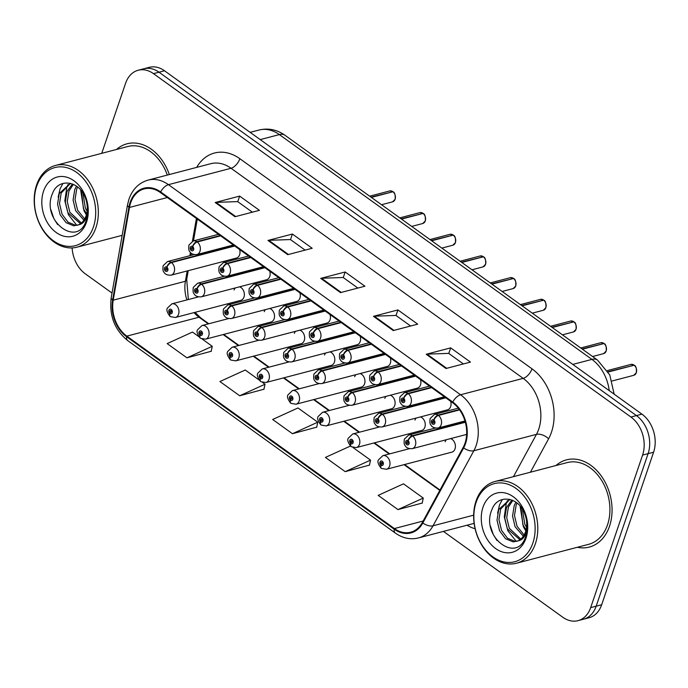 <?xml version="1.0" encoding="UTF-8"?>
<svg xmlns="http://www.w3.org/2000/svg" width="688" height="688" viewBox="0 0 688 688"><rect width="100%" height="100%" fill="white"/><g stroke="black" fill="none" stroke-linecap="round" stroke-linejoin="round"><path stroke-width="1.03" d="M409.386 448.705L382.872 455.654A7.043 5.212 75.3 0 1 388.531 458.475A7.043 5.212 75.3 0 1 389.606 466.025A7.043 5.212 75.3 0 1 386.441 469.276L451.861 452.145A7.043 5.212 -104.7 0 0 455.017 448.886A7.043 5.212 -104.7 0 0 450.606 438.609M379.234 427.024L352.729 433.965A7.043 5.212 75.3 0 1 358.379 436.794A7.043 5.212 75.3 0 1 359.454 444.336A7.043 5.212 75.3 0 1 356.298 447.596L421.71 430.464A7.043 5.212 -104.7 0 0 424.866 427.205A7.043 5.212 -104.7 0 0 420.463 416.919M318.94 383.655L292.426 390.603A7.043 5.212 75.3 0 1 298.085 393.424A7.043 5.212 75.3 0 1 299.16 400.966A7.043 5.212 75.3 0 1 295.995 404.226L361.406 387.095A7.043 5.212 -104.7 0 0 364.571 383.835A7.043 5.212 -104.7 0 0 360.159 373.558M288.788 361.974L262.274 368.914A7.043 5.212 75.3 0 1 267.933 371.744A7.043 5.212 75.3 0 1 269.008 379.286A7.043 5.212 75.3 0 1 265.843 382.545L331.263 365.405A7.043 5.212 -104.7 0 0 334.42 362.155A7.043 5.212 -104.7 0 0 330.008 351.869M258.636 340.285L232.131 347.234A7.043 5.212 75.3 0 1 237.781 350.054A7.043 5.212 75.3 0 1 238.856 357.605A7.043 5.212 75.3 0 1 235.7 360.856L301.112 343.725A7.043 5.212 -104.7 0 0 304.268 340.465A7.043 5.212 -104.7 0 0 299.865 330.188M228.485 318.604L201.98 325.544A7.043 5.212 75.3 0 1 207.63 328.374A7.043 5.212 75.3 0 1 208.705 335.916A7.043 5.212 75.3 0 1 205.549 339.175L270.96 322.044A7.043 5.212 -104.7 0 0 274.125 318.785A7.043 5.212 -104.7 0 0 269.713 308.499M349.083 405.344L322.577 412.284A7.043 5.212 75.3 0 1 328.228 415.113A7.043 5.212 75.3 0 1 329.303 422.656A7.043 5.212 75.3 0 1 326.146 425.906L391.558 408.775A7.043 5.212 -104.7 0 0 394.723 405.524A7.043 5.212 -104.7 0 0 390.311 395.239M198.342 296.924L171.828 303.864A7.043 5.212 75.3 0 1 177.487 306.693A7.043 5.212 75.3 0 1 178.562 314.235A7.043 5.212 75.3 0 1 175.397 317.486L240.809 300.355A7.043 5.212 -104.7 0 0 243.973 297.104A7.043 5.212 -104.7 0 0 239.562 286.819M445.36 397.483L382.107 414.056A4.696 2.442 123.2 0 0 377.841 418.923A2.348 1.737 -104.7 0 0 375.588 419.775A2.348 1.737 -104.7 0 0 376.56 422.948A2.348 1.737 -104.7 0 0 378.89 422.148A2.348 1.737 -104.7 0 0 377.987 419.026A4.696 2.262 -51.8 0 1 382.537 414.365A7.043 5.212 75.3 0 1 385.237 423.722A7.043 5.212 75.3 0 1 382.081 426.973L447.492 409.842A7.043 5.212 -104.7 0 0 450.657 406.582A7.043 5.212 -104.7 0 0 450.623 401.276M354.913 332.433L291.66 349.005A4.696 2.442 123.2 0 0 287.395 353.873A2.348 1.737 -104.7 0 0 285.142 354.724A2.348 1.737 -104.7 0 0 286.113 357.898A2.348 1.737 -104.7 0 0 288.435 357.098A2.348 1.737 -104.7 0 0 287.541 353.976A4.696 2.262 -51.8 0 1 292.09 349.315A7.043 5.212 75.3 0 1 294.791 358.663A7.043 5.212 75.3 0 1 291.635 361.922L357.046 344.791A7.043 5.212 -104.7 0 0 360.202 341.532A7.043 5.212 -104.7 0 0 360.177 336.217M324.762 310.752L261.509 327.316A4.696 2.442 123.2 0 0 257.243 332.192A2.348 1.737 -104.7 0 0 254.99 333.044A2.348 1.737 -104.7 0 0 255.962 336.208A2.348 1.737 -104.7 0 0 258.292 335.409A2.348 1.737 -104.7 0 0 257.389 332.295A4.696 2.262 -51.8 0 1 261.939 327.626A7.043 5.212 75.3 0 1 264.639 336.982A7.043 5.212 75.3 0 1 261.483 340.242L326.895 323.102A7.043 5.212 -104.7 0 0 330.059 319.851A7.043 5.212 -104.7 0 0 330.025 314.536M294.61 289.063L231.357 305.635A4.696 2.442 123.2 0 0 227.092 310.503A2.348 1.737 -104.7 0 0 224.838 311.354A2.348 1.737 -104.7 0 0 225.819 314.528A2.348 1.737 -104.7 0 0 228.141 313.728A2.348 1.737 -104.7 0 0 227.238 310.606A4.696 2.262 -51.8 0 1 231.787 305.945A7.043 5.212 75.3 0 1 234.496 315.302A7.043 5.212 75.3 0 1 231.331 318.553L296.743 301.421A7.043 5.212 -104.7 0 0 299.908 298.162A7.043 5.212 -104.7 0 0 299.873 292.856M264.459 267.383L201.206 283.946A4.696 2.442 123.2 0 0 196.949 288.822A2.348 1.737 -104.7 0 0 194.695 289.674A2.348 1.737 -104.7 0 0 195.667 292.847A2.348 1.737 -104.7 0 0 197.989 292.047A2.348 1.737 -104.7 0 0 197.086 288.926A4.696 2.262 -51.8 0 1 201.644 284.256A7.043 5.212 75.3 0 1 204.345 293.613A7.043 5.212 75.3 0 1 201.18 296.872L266.6 279.741A7.043 5.212 -104.7 0 0 269.756 276.481A7.043 5.212 -104.7 0 0 269.722 271.167M415.208 375.803L351.955 392.366A4.696 2.442 123.2 0 0 347.689 397.243A2.348 1.737 -104.7 0 0 345.436 398.094A2.348 1.737 -104.7 0 0 346.417 401.267A2.348 1.737 -104.7 0 0 348.739 400.468A2.348 1.737 -104.7 0 0 347.836 397.346A4.696 2.262 -51.8 0 1 352.385 392.676A7.043 5.212 75.3 0 1 355.094 402.033A7.043 5.212 75.3 0 1 351.929 405.292L417.341 388.161A7.043 5.212 -104.7 0 0 420.506 384.902A7.043 5.212 -104.7 0 0 420.471 379.587M385.056 354.122L321.803 370.686A4.696 2.442 123.2 0 0 317.546 375.562A2.348 1.737 -104.7 0 0 315.293 376.405A2.348 1.737 -104.7 0 0 316.265 379.578A2.348 1.737 -104.7 0 0 318.587 378.778A2.348 1.737 -104.7 0 0 317.684 375.665A4.696 2.262 -51.8 0 1 322.242 370.995A7.043 5.212 75.3 0 1 324.942 380.352A7.043 5.212 75.3 0 1 321.778 383.603L387.198 366.472A7.043 5.212 -104.7 0 0 390.354 363.221A7.043 5.212 -104.7 0 0 390.32 357.906M234.316 245.702L171.063 262.266A4.696 2.442 123.2 0 0 166.797 267.142A2.348 1.737 -104.7 0 0 164.544 267.985A2.348 1.737 -104.7 0 0 165.516 271.158A2.348 1.737 -104.7 0 0 167.838 270.358A2.348 1.737 -104.7 0 0 166.943 267.245A4.696 2.262 -51.8 0 1 171.493 262.575A7.043 5.212 75.3 0 1 174.193 271.932A7.043 5.212 75.3 0 1 171.037 275.183L236.448 258.052A7.043 5.212 -104.7 0 0 239.605 254.801A7.043 5.212 -104.7 0 0 239.579 249.486M446.314 439.735A7.043 5.212 -104.7 0 0 445.127 441.773M416.163 418.046A7.043 5.212 -104.7 0 0 414.976 420.093M355.859 374.676A7.043 5.212 -104.7 0 0 354.681 376.723M325.716 352.996A7.043 5.212 -104.7 0 0 324.53 355.042M295.565 331.315A7.043 5.212 -104.7 0 0 294.378 333.353M265.413 309.626A7.043 5.212 -104.7 0 0 264.235 311.673M386.011 396.365A7.043 5.212 -104.7 0 0 384.833 398.404M235.262 287.945A7.043 5.212 -104.7 0 0 234.083 289.983M577.344 547.287A45.073 33.334 -104.7 0 0 589.281 547.072A45.073 33.334 -104.7 0 0 609.508 526.234A45.073 33.334 -104.7 0 0 602.636 477.954A45.073 33.334 -104.7 0 0 566.439 459.868A45.073 33.334 -104.7 0 0 555.93 465.535A45.073 33.334 -104.7 0 1 566.439 459.868A45.073 33.334 -104.7 0 1 602.636 477.954A45.073 33.334 -104.7 0 1 609.508 526.234A45.073 33.334 -104.7 0 1 589.281 547.072A45.073 33.334 -104.7 0 1 577.344 547.287M130.66 202.797A30.048 22.222 75.3 0 1 144.153 188.908A30.048 22.222 75.3 0 1 160.416 192.554L452.549 402.661A30.048 22.222 75.3 0 1 463.17 447.441L422.337 522.51A30.048 22.222 75.3 0 1 410.667 532.211A30.048 22.222 75.3 0 1 394.405 528.565L126.824 336.122A30.048 22.222 75.3 0 1 113.202 300.166L129.482 207.441A30.048 22.222 75.3 0 1 130.66 202.797M130.135 202.418A30.797 22.781 -104.7 0 0 128.923 207.183L112.643 299.908A30.797 22.781 -104.7 0 0 126.609 336.759L394.181 529.201A30.797 22.781 -104.7 0 0 422.819 522.992L463.652 447.922A30.797 22.781 -104.7 0 0 452.764 402.024L160.631 191.918A30.797 22.781 -104.7 0 0 130.135 202.418M443.425 531.394L562.775 617.231A28.174 20.838 -104.7 0 0 578.023 620.653L589.023 617.764A28.174 20.838 -104.7 0 0 601.673 604.743L653.6 452.205L648.096 453.65A28.174 20.838 -104.7 0 0 636.426 415.586L158.997 72.206A28.174 20.838 -104.7 0 0 143.749 68.791A28.174 20.838 -104.7 0 1 158.997 72.206L636.426 415.586A28.174 20.838 -104.7 0 1 648.096 453.65L596.169 606.188L648.096 453.65L642.592 455.086A28.174 20.838 -104.7 0 0 630.93 417.031L153.493 73.65A28.174 20.838 -104.7 0 0 138.245 70.236A28.174 20.838 -104.7 0 0 125.594 83.257L101.738 153.338M583.527 619.209A28.174 20.838 -104.7 0 0 596.169 606.188A28.174 20.838 -104.7 0 1 583.527 619.209M445.996 368.501L470.454 362.094L450.666 347.87L426.216 354.268L445.996 368.501M463.377 363.952L448.679 353.374L427.033 354.148A7.516 3.767 125.7 0 0 426.216 354.268M448.765 353.443L450.666 347.87M393.244 330.558L417.693 324.151L397.913 309.927L373.455 316.325L393.244 330.558M410.624 326.009L395.927 315.431L374.272 316.205A7.516 3.767 125.7 0 0 373.455 316.325M396.013 315.5L397.913 309.927M234.978 216.729L259.428 210.33L239.648 196.097L215.198 202.504L234.978 216.729M252.358 212.179L237.661 201.61L216.006 202.375A7.516 3.767 125.7 0 0 215.198 202.504M237.747 201.67L239.648 196.097M287.73 254.672L312.189 248.265L292.4 234.04L267.95 240.447L287.73 254.672M305.111 250.122L290.413 239.553L268.767 240.318A7.516 3.767 125.7 0 0 267.95 240.447M290.508 239.613L292.4 234.04M340.483 292.615L364.941 286.208L345.161 271.984L320.703 278.391L340.483 292.615M357.863 288.066L343.166 277.488L321.52 278.262A7.516 3.767 125.7 0 0 320.703 278.391M343.26 277.556L345.161 271.984M187.196 270.952L185.39 281.263A30.048 22.222 -104.7 0 0 186.912 299.916M194.016 312.61A30.048 22.222 -104.7 0 0 199.021 317.22L208.301 323.893M223.136 334.566L238.452 345.574M253.287 356.246L268.595 367.263M283.439 377.936L298.747 388.944M313.59 399.616L328.898 410.624M343.733 421.305L359.041 432.313M373.885 442.986L389.193 453.994M404.037 464.667L439.804 490.398M196.415 218.44L192.416 241.23M190.438 252.479L189.879 255.687M169.325 174.546A45.073 33.334 -104.7 0 0 126.988 143.809A45.073 33.334 -104.7 0 0 116.478 149.477A45.073 33.334 -104.7 0 1 126.988 143.809A45.073 33.334 -104.7 0 1 169.325 174.546M72.128 247.921A28.174 20.838 -104.7 0 0 85.338 273.858L112.024 293.045M578.023 620.653A28.174 20.838 -104.7 0 0 590.665 607.624L642.592 455.086M397.965 509.593L423.275 498.069L403.495 483.836L378.176 495.369L397.965 509.593L422.217 503.048M259.084 379.974L245.229 370.015L219.919 381.539L239.699 395.772L263.951 389.219M198.789 336.613L192.477 332.072L167.158 343.596L186.947 357.829L211.199 351.276M350.433 446.039L325.424 457.425L345.213 471.65L369.465 465.105M292.452 433.715L317.761 422.183L297.981 407.95L272.672 419.482L292.452 433.715L316.712 427.162M317.761 422.183L316.661 427.368M239.699 395.772L265.009 384.239L262.558 382.476M265.009 384.239L263.908 389.425M186.947 357.829L212.257 346.296L202.255 339.107M212.257 346.296L211.156 351.482M345.213 471.65L370.522 460.126L353.004 447.527M370.522 460.126L369.422 465.312M423.275 498.069L422.174 503.255M653.6 452.205A28.174 20.838 -104.7 0 0 641.93 414.142L164.501 70.769A28.174 20.838 -104.7 0 0 149.244 67.347L138.245 70.236M392.951 191.754L393.003 191.754C394.723 192.313 395.445 194.79 395.153 199.202L392.581 201.842A5.633 4.171 -104.7 0 0 395.11 199.236A5.633 4.171 -104.7 0 0 392.951 191.754L371.357 197.404M392.616 191.84L371.013 197.155M220.177 235.537L196.845 241.643A4.696 2.442 123.2 0 0 192.58 246.519A2.348 1.737 -104.7 0 0 190.327 247.37A2.348 1.737 -104.7 0 0 191.298 250.544A2.348 1.737 -104.7 0 0 193.629 249.744A2.348 1.737 -104.7 0 0 192.726 246.622L192.279 247.783A0.937 0.697 75.3 0 1 192.219 249.46A0.937 0.697 75.3 0 1 191.737 247.646A0.937 0.697 75.3 0 1 192.219 247.74L192.58 246.519M192.726 246.622A4.696 2.262 -51.8 0 1 197.275 241.961A7.043 5.212 75.3 0 1 199.976 251.309A7.043 5.212 75.3 0 1 196.82 254.569C193.139 254.723 190.757 253.674 189.673 251.43C188.736 250.767 188.486 248.643 188.942 245.057L193.251 240.946A7.043 5.212 75.3 0 1 196.845 241.643M220.616 235.846L197.275 241.961M166.943 267.245L166.487 268.397A0.937 0.697 75.3 0 1 166.427 270.083A0.937 0.697 75.3 0 1 165.954 268.268A0.937 0.697 75.3 0 1 166.436 268.363L166.797 267.142M234.746 246.012L171.493 262.575M175.397 317.486L170.435 316.643A4.696 2.442 -56.8 0 1 169.953 313.513A2.348 1.737 -104.7 0 0 172.206 312.662A2.348 1.737 -104.7 0 0 171.235 309.488A2.348 1.737 -104.7 0 0 168.904 310.288A2.348 1.737 -104.7 0 0 169.807 313.41L170.254 312.249A0.937 0.697 75.3 0 1 170.323 310.572A0.937 0.697 75.3 0 1 170.796 312.386A0.937 0.697 75.3 0 1 170.314 312.292L169.953 313.513M171.2 312.008L170.254 312.249M169.807 313.41A4.696 2.262 128.2 0 0 169.962 316.299A4.696 2.262 128.2 0 0 170.203 316.446M171.166 312.068L170.314 312.292M93.405 227.023A40.377 29.868 -104.7 0 0 76.678 172.464A40.377 29.868 -104.7 0 0 36.696 186.233A40.377 29.868 -104.7 0 0 53.415 240.791A40.377 29.868 -104.7 0 0 93.405 227.023M95.942 227.651A42.252 31.252 -104.7 0 0 89.5 182.389A42.252 31.252 -104.7 0 0 55.565 165.43A42.252 31.252 -104.7 0 0 36.593 184.96A42.252 31.252 -104.7 0 0 43.043 230.222A42.252 31.252 -104.7 0 0 76.979 247.181A42.252 31.252 -104.7 0 0 95.942 227.651M167.296 175.079A42.252 31.252 -104.7 0 0 127.701 146.535L55.565 165.43M86.628 213.805L83.42 208.67L81.468 190.98M87.084 211.259L85.364 208.154L82.956 193.13M83.884 220.169L75.654 210.7L73.083 200.036L74.794 189.449L76.471 186.138M84.658 218.93L77.598 210.193L75.026 199.529L76.738 188.942L77.624 187.007M80.47 223.703L67.897 212.738L65.326 202.066L67.028 191.479L72.472 183.963M81.365 222.998L69.832 212.222L67.261 201.558L68.972 190.972L73.375 184.35M78.656 224.778A21.225 15.704 -104.7 0 0 86.069 215.748A21.225 15.704 -104.7 0 0 85.544 198.479C79.713 180.505 58.248 177.521 52.546 193.388C40.566 220.134 76.841 247.904 85.905 221.433L86.396 220.108C88.348 214.174 88.485 207.836 86.8 201.077C88.305 207.449 88.116 213.056 86.232 217.881C84.529 221.94 82.001 224.236 78.656 224.778L73.745 225.827L66.117 222.706L60.131 214.768L57.56 204.104L59.263 193.517L70.382 183.3M77.675 225.208L75.68 225.32L68.06 222.198L62.075 214.26L59.503 203.588L61.206 193.01L70.494 183.326M43.55 191.161A30.616 22.644 -104.7 0 0 56.227 232.527A30.616 22.644 -104.7 0 0 86.55 222.086A30.616 22.644 -104.7 0 0 73.865 180.72A30.616 22.644 -104.7 0 0 43.55 191.161M57.551 224.486L53.827 218.5L50.946 209.892M58.145 197.189L60.071 188.856L62.926 183.447M76.798 225.303L68.387 214.69L64.835 200.827L66.865 187.076L67.983 184.556M86.353 214.845L83.91 210.623L80.634 189.957M532.847 543.081A40.377 29.868 -104.7 0 0 516.129 488.523A40.377 29.868 -104.7 0 0 476.139 502.292A40.377 29.868 -104.7 0 0 492.866 556.85A40.377 29.868 -104.7 0 0 532.847 543.081M535.393 543.709A42.252 31.252 -104.7 0 0 528.943 498.447A42.252 31.252 -104.7 0 0 495.016 481.488A42.252 31.252 -104.7 0 0 476.044 501.019A42.252 31.252 -104.7 0 0 482.494 546.281A42.252 31.252 -104.7 0 0 516.421 563.24A42.252 31.252 -104.7 0 0 535.393 543.709M516.421 563.24L588.567 544.346A42.252 31.252 -104.7 0 0 607.53 524.815A42.252 31.252 -104.7 0 0 601.08 479.553A42.252 31.252 -104.7 0 0 567.153 462.594L495.016 481.488M526.071 529.863L522.871 524.729L520.911 507.039M526.535 527.318L524.815 524.222L522.398 509.189M523.336 536.227L515.106 526.759L512.534 516.095L514.237 505.508L515.923 502.197M524.101 534.989L517.049 526.251L514.478 515.587L516.181 505.001L517.066 503.066M519.922 539.762L507.34 528.797L504.768 518.124L506.48 507.538L511.924 500.021M520.816 539.057L509.283 528.289L506.712 517.617L508.415 507.03L512.827 500.408M518.107 540.837A21.225 15.704 -104.7 0 0 525.52 531.807A21.225 15.704 -104.7 0 0 524.996 514.538C519.165 496.573 497.699 493.58 491.997 509.447C480.009 536.193 516.284 563.962 525.357 537.491L525.847 536.167C527.799 530.233 527.928 523.895 526.251 517.135C527.756 523.508 527.567 529.115 525.675 533.948C523.981 537.999 521.452 540.295 518.107 540.837L513.188 541.886L505.568 538.764L499.574 530.826L497.003 520.162L498.714 509.576L509.834 499.359M517.127 541.267L515.131 541.379L507.503 538.257L501.518 530.319L498.946 519.655L500.658 509.068L509.946 499.385M482.993 507.219A30.616 22.644 -104.7 0 0 495.678 548.585A30.616 22.644 -104.7 0 0 525.993 538.154A30.616 22.644 -104.7 0 0 513.317 496.779A30.616 22.644 -104.7 0 0 482.993 507.219M497.003 540.544L493.279 534.559L490.389 525.959M497.596 513.248L499.514 504.915L502.378 499.505M516.249 541.361L507.83 530.749L504.278 516.886L506.308 503.134L507.426 500.615M525.795 530.904L523.362 526.681L520.076 506.015M423.094 213.435L423.154 213.443C424.874 213.994 425.588 216.479 425.304 220.882L422.733 223.523A5.633 4.171 -104.7 0 0 425.261 220.917A5.633 4.171 -104.7 0 0 423.094 213.435L401.508 219.085M422.767 213.521L401.164 218.844M250.329 257.217L226.997 263.332A4.696 2.442 123.2 0 0 222.731 268.2A2.348 1.737 -104.7 0 0 220.478 269.051A2.348 1.737 -104.7 0 0 221.45 272.224A2.348 1.737 -104.7 0 0 223.772 271.425A2.348 1.737 -104.7 0 0 222.878 268.303L222.422 269.464A0.937 0.697 75.3 0 1 222.362 271.149A0.937 0.697 75.3 0 1 221.889 269.335A0.937 0.697 75.3 0 1 222.37 269.421L222.731 268.2M222.878 268.303A4.696 2.262 -51.8 0 1 227.427 263.642A7.043 5.212 75.3 0 1 230.127 272.998A7.043 5.212 75.3 0 1 226.971 276.249C223.29 276.404 220.908 275.363 219.825 273.11C218.879 272.448 218.638 270.324 219.094 266.738L223.402 262.627A7.043 5.212 75.3 0 1 226.997 263.332M250.759 257.527L227.427 263.642M453.246 235.115L453.306 235.124C455.026 235.683 455.74 238.16 455.456 242.572L452.876 245.203A5.633 4.171 -104.7 0 0 455.413 242.606A5.633 4.171 -104.7 0 0 453.246 235.115L431.66 240.774M452.91 235.201L431.316 240.525M280.48 278.907L257.14 285.013A4.696 2.442 123.2 0 0 252.883 289.889A2.348 1.737 -104.7 0 0 250.63 290.74A2.348 1.737 -104.7 0 0 251.602 293.914A2.348 1.737 -104.7 0 0 253.924 293.105A2.348 1.737 -104.7 0 0 253.021 289.992L252.573 291.153A0.937 0.697 75.3 0 1 252.513 292.83A0.937 0.697 75.3 0 1 252.04 291.015A0.937 0.697 75.3 0 1 252.513 291.11L252.883 289.889M253.021 289.992A4.696 2.262 -51.8 0 1 257.579 285.322A7.043 5.212 75.3 0 1 260.279 294.679A7.043 5.212 75.3 0 1 257.114 297.938C253.433 298.093 251.06 297.044 249.968 294.799C249.03 294.129 248.789 292.004 249.237 288.427L253.545 284.307A7.043 5.212 75.3 0 1 257.14 285.013M280.91 279.216L257.579 285.322M483.397 256.805L483.449 256.813C485.169 257.364 485.891 259.849 485.608 264.252L483.028 266.892A5.633 4.171 -104.7 0 0 485.556 264.287A5.633 4.171 -104.7 0 0 483.397 256.805L461.803 262.455M483.062 256.891L461.459 262.205M310.632 300.587L287.292 306.702A4.696 2.442 123.2 0 0 283.026 311.569A2.348 1.737 -104.7 0 0 280.773 312.421A2.348 1.737 -104.7 0 0 281.753 315.594A2.348 1.737 -104.7 0 0 284.075 314.794A2.348 1.737 -104.7 0 0 283.172 311.673L282.725 312.834A0.937 0.697 75.3 0 1 282.665 314.519A0.937 0.697 75.3 0 1 282.183 312.696A0.937 0.697 75.3 0 1 282.665 312.791L283.026 311.569M283.172 311.673A4.696 2.262 -51.8 0 1 287.722 307.011A7.043 5.212 75.3 0 1 290.431 316.368A7.043 5.212 75.3 0 1 287.266 319.619C283.585 319.774 281.203 318.733 280.119 316.48C279.182 315.818 278.932 313.694 279.388 310.107L283.697 305.997A7.043 5.212 75.3 0 1 287.292 306.702M311.062 300.897L287.722 307.011M513.601 278.494C515.321 279.053 516.043 281.53 515.751 285.933L513.179 288.573A5.633 4.171 -104.7 0 0 515.708 285.967A5.633 4.171 -104.7 0 0 513.549 278.485L513.618 278.545M513.214 278.571L491.61 283.895M340.775 322.268L317.443 328.382A4.696 2.442 123.2 0 0 313.178 333.259A2.348 1.737 -104.7 0 0 310.924 334.11A2.348 1.737 -104.7 0 0 311.896 337.275A2.348 1.737 -104.7 0 0 314.227 336.475A2.348 1.737 -104.7 0 0 313.324 333.362L312.877 334.523A0.937 0.697 75.3 0 1 312.816 336.2A0.937 0.697 75.3 0 1 312.335 334.385A0.937 0.697 75.3 0 1 312.816 334.48L313.178 333.259M313.324 333.362A4.696 2.262 -51.8 0 1 317.873 328.692A7.043 5.212 75.3 0 1 320.574 338.049A7.043 5.212 75.3 0 1 317.417 341.3C313.737 341.463 311.354 340.414 310.271 338.161C309.333 337.498 309.084 335.374 309.54 331.788L313.848 327.677A7.043 5.212 75.3 0 1 317.443 328.382M341.214 322.577L317.873 328.692M513.549 278.485L491.954 284.144M205.549 339.175L200.586 338.324A4.696 2.442 -56.8 0 1 200.105 335.194A2.348 1.737 -104.7 0 0 202.358 334.342A2.348 1.737 -104.7 0 0 201.386 331.177A2.348 1.737 -104.7 0 0 199.056 331.977A2.348 1.737 -104.7 0 0 199.959 335.09L200.406 333.938A0.937 0.697 75.3 0 1 200.466 332.252A0.937 0.697 75.3 0 1 200.948 334.067A0.937 0.697 75.3 0 1 200.466 333.972L200.105 335.194M201.343 333.689L200.406 333.938M199.959 335.09A4.696 2.262 128.2 0 0 200.113 337.98A4.696 2.262 128.2 0 0 200.354 338.126M201.317 333.749L200.466 333.972M235.7 360.856L230.738 360.005A4.696 2.442 -56.8 0 1 230.248 356.883A2.348 1.737 -104.7 0 0 232.501 356.031A2.348 1.737 -104.7 0 0 231.529 352.858A2.348 1.737 -104.7 0 0 229.207 353.658A2.348 1.737 -104.7 0 0 230.11 356.78L230.557 355.619A0.937 0.697 75.3 0 1 230.618 353.933A0.937 0.697 75.3 0 1 231.091 355.756A0.937 0.697 75.3 0 1 230.618 355.662L230.248 356.883M231.495 355.369L230.557 355.619M230.11 356.78A4.696 2.262 128.2 0 0 230.265 359.669A4.696 2.262 128.2 0 0 230.506 359.807M231.469 355.438L230.618 355.662M265.843 382.545L260.89 381.694A4.696 2.442 -56.8 0 1 260.399 378.563A2.348 1.737 -104.7 0 0 262.653 377.712A2.348 1.737 -104.7 0 0 261.681 374.539A2.348 1.737 -104.7 0 0 259.359 375.347A2.348 1.737 -104.7 0 0 260.262 378.46L260.709 377.299A0.937 0.697 75.3 0 1 260.769 375.622A0.937 0.697 75.3 0 1 261.242 377.437A0.937 0.697 75.3 0 1 260.761 377.342L260.399 378.563M261.646 377.058L260.709 377.299M260.262 378.46A4.696 2.262 128.2 0 0 260.417 381.35A4.696 2.262 128.2 0 0 260.649 381.496M261.612 377.119L260.761 377.342M295.995 404.226L291.033 403.374A4.696 2.442 -56.8 0 1 290.551 400.253A2.348 1.737 -104.7 0 0 292.804 399.401A2.348 1.737 -104.7 0 0 291.832 396.228A2.348 1.737 -104.7 0 0 289.502 397.028A2.348 1.737 -104.7 0 0 290.405 400.149L290.852 398.988A0.937 0.697 75.3 0 1 290.912 397.303A0.937 0.697 75.3 0 1 291.394 399.117A0.937 0.697 75.3 0 1 290.912 399.031L290.551 400.253M291.798 398.739L290.852 398.988M290.405 400.149A4.696 2.262 128.2 0 0 290.56 403.039A4.696 2.262 128.2 0 0 290.8 403.177M291.764 398.808L290.912 399.031M197.086 288.926L196.639 290.087A0.937 0.697 75.3 0 1 196.579 291.764A0.937 0.697 75.3 0 1 196.106 289.949A0.937 0.697 75.3 0 1 196.579 290.044L196.949 288.822M264.897 267.692L201.644 284.256M227.238 310.606L226.791 311.767A0.937 0.697 75.3 0 1 226.73 313.453A0.937 0.697 75.3 0 1 226.249 311.63A0.937 0.697 75.3 0 1 226.73 311.724L227.092 310.503M295.04 289.373L231.787 305.945M257.389 332.295L256.942 333.456A0.937 0.697 75.3 0 1 256.882 335.133A0.937 0.697 75.3 0 1 256.4 333.319A0.937 0.697 75.3 0 1 256.882 333.413L257.243 332.192M325.192 311.062L261.939 327.626M287.541 353.976L287.085 355.137A0.937 0.697 75.3 0 1 287.025 356.823A0.937 0.697 75.3 0 1 286.552 354.999A0.937 0.697 75.3 0 1 287.034 355.094L287.395 353.873M355.343 332.743L292.09 349.315M543.692 300.174L543.752 300.174C545.472 300.733 546.186 303.21 545.902 307.622L543.331 310.262A5.633 4.171 -104.7 0 0 545.859 307.656A5.633 4.171 -104.7 0 0 543.692 300.174L522.106 305.825M543.365 300.26L521.762 305.575M370.927 343.957L347.595 350.063A4.696 2.442 123.2 0 0 343.329 354.939A2.348 1.737 -104.7 0 0 341.076 355.791A2.348 1.737 -104.7 0 0 342.048 358.964A2.348 1.737 -104.7 0 0 344.37 358.164A2.348 1.737 -104.7 0 0 343.475 355.042L343.02 356.203A0.937 0.697 75.3 0 1 342.959 357.88A0.937 0.697 75.3 0 1 342.486 356.066A0.937 0.697 75.3 0 1 342.968 356.16L343.329 354.939M343.475 355.042A4.696 2.262 -51.8 0 1 348.025 350.381A7.043 5.212 75.3 0 1 350.725 359.729A7.043 5.212 75.3 0 1 347.569 362.989C343.888 363.144 341.506 362.094 340.422 359.85C339.476 359.188 339.236 357.063 339.691 353.477L344 349.366A7.043 5.212 75.3 0 1 347.595 350.063M371.357 344.267L348.025 350.381M573.904 321.864C575.624 322.414 576.338 324.899 576.054 329.303L573.474 331.943A5.633 4.171 -104.7 0 0 576.011 329.337A5.633 4.171 -104.7 0 0 573.844 321.855L573.921 321.915M573.508 321.941L551.914 327.264M401.078 365.638L377.738 371.752A4.696 2.442 123.2 0 0 373.481 376.62A2.348 1.737 -104.7 0 0 371.228 377.471A2.348 1.737 -104.7 0 0 372.199 380.645A2.348 1.737 -104.7 0 0 374.521 379.845A2.348 1.737 -104.7 0 0 373.618 376.723L373.171 377.884A0.937 0.697 75.3 0 1 373.111 379.57A0.937 0.697 75.3 0 1 372.638 377.755A0.937 0.697 75.3 0 1 373.111 377.841L373.481 376.62M373.618 376.723A4.696 2.262 -51.8 0 1 378.176 372.062A7.043 5.212 75.3 0 1 380.877 381.419A7.043 5.212 75.3 0 1 377.712 384.669C374.031 384.824 371.658 383.784 370.565 381.53C369.628 380.868 369.387 378.744 369.834 375.158L374.143 371.047A7.043 5.212 75.3 0 1 377.738 371.752M401.508 365.947L378.176 372.062M573.844 321.855L552.258 327.505M604.047 343.544C605.767 344.103 606.489 346.58 606.205 350.992L603.625 353.623A5.633 4.171 -104.7 0 0 606.154 351.026A5.633 4.171 -104.7 0 0 603.995 343.536L604.073 343.596M603.66 343.622L582.057 348.945M431.23 387.327L407.889 393.433A4.696 2.442 123.2 0 0 403.624 398.309A2.348 1.737 -104.7 0 0 401.371 399.16A2.348 1.737 -104.7 0 0 402.342 402.334A2.348 1.737 -104.7 0 0 404.673 401.525A2.348 1.737 -104.7 0 0 403.77 398.412L403.323 399.573A0.937 0.697 75.3 0 1 403.263 401.25A0.937 0.697 75.3 0 1 402.781 399.436A0.937 0.697 75.3 0 1 403.263 399.53L403.624 398.309M403.77 398.412A4.696 2.262 -51.8 0 1 408.319 393.742A7.043 5.212 75.3 0 1 411.028 403.099A7.043 5.212 75.3 0 1 407.864 406.359C404.183 406.513 401.801 405.464 400.717 403.22C399.78 402.549 399.53 400.425 399.986 396.847L404.295 392.728A7.043 5.212 75.3 0 1 407.889 393.433M431.66 387.636L408.319 393.742M603.995 343.536L582.401 349.194M634.198 365.233C635.918 365.784 636.641 368.269 636.348 372.672L633.777 375.313A5.633 4.171 -104.7 0 0 636.305 372.707A5.633 4.171 -104.7 0 0 634.147 365.225L634.216 365.285M633.811 365.311L608.054 371.718M459.36 409.532L438.041 415.122A4.696 2.442 123.2 0 0 433.775 419.99A2.348 1.737 -104.7 0 0 431.522 420.841A2.348 1.737 -104.7 0 0 432.494 424.014A2.348 1.737 -104.7 0 0 434.825 423.215A2.348 1.737 -104.7 0 0 433.922 420.093L433.474 421.254A0.937 0.697 75.3 0 1 433.414 422.939A0.937 0.697 75.3 0 1 432.933 421.116A0.937 0.697 75.3 0 1 433.414 421.211L433.775 419.99M433.922 420.093A4.696 2.262 -51.8 0 1 438.471 415.432A7.043 5.212 75.3 0 1 441.171 424.788A7.043 5.212 75.3 0 1 438.015 428.039C434.334 428.194 431.952 427.153 430.869 424.9C429.931 424.238 429.682 422.114 430.138 418.528L434.446 414.417A7.043 5.212 75.3 0 1 438.041 415.122M459.61 409.893L438.471 415.432M634.147 365.225L608.226 372.01M317.684 375.665L317.237 376.818A0.937 0.697 75.3 0 1 317.177 378.503A0.937 0.697 75.3 0 1 316.704 376.689A0.937 0.697 75.3 0 1 317.177 376.783L317.546 375.562M385.495 354.432L322.242 370.995M347.836 397.346L347.388 398.507A0.937 0.697 75.3 0 1 347.328 400.184A0.937 0.697 75.3 0 1 346.847 398.369A0.937 0.697 75.3 0 1 347.328 398.464L347.689 397.243M415.638 376.112L352.385 392.676M377.987 419.026L377.54 420.187A0.937 0.697 75.3 0 1 377.48 421.873A0.937 0.697 75.3 0 1 376.998 420.05A0.937 0.697 75.3 0 1 377.48 420.144L377.841 418.923M445.79 397.793L382.537 414.365M465.234 421.864L412.258 435.736A4.696 2.442 123.2 0 0 407.993 440.612A2.348 1.737 -104.7 0 0 405.739 441.464A2.348 1.737 -104.7 0 0 406.711 444.629A2.348 1.737 -104.7 0 0 409.033 443.829A2.348 1.737 -104.7 0 0 408.139 440.716L407.683 441.877A0.937 0.697 75.3 0 1 407.623 443.554A0.937 0.697 75.3 0 1 407.15 441.739A0.937 0.697 75.3 0 1 407.631 441.834L407.993 440.612M408.139 440.716A4.696 2.262 -51.8 0 1 412.688 436.046A7.043 5.212 75.3 0 1 415.389 445.403A7.043 5.212 75.3 0 1 412.232 448.662C408.552 448.817 406.169 447.768 405.086 445.523C404.14 444.852 403.899 442.728 404.355 439.15L408.663 435.031A7.043 5.212 75.3 0 1 412.258 435.736M465.346 422.26L412.688 436.046M326.146 425.906L321.184 425.064A4.696 2.442 -56.8 0 1 320.703 421.933A2.348 1.737 -104.7 0 0 322.956 421.082A2.348 1.737 -104.7 0 0 321.984 417.908A2.348 1.737 -104.7 0 0 319.653 418.708A2.348 1.737 -104.7 0 0 320.556 421.83L321.004 420.669A0.937 0.697 75.3 0 1 321.064 418.992A0.937 0.697 75.3 0 1 321.545 420.807A0.937 0.697 75.3 0 1 321.064 420.712L320.703 421.933M321.941 420.428L321.004 420.669M320.556 421.83A4.696 2.262 128.2 0 0 320.711 424.72A4.696 2.262 128.2 0 0 320.952 424.866M321.915 420.488L321.064 420.712M356.298 447.596L351.336 446.744A4.696 2.442 -56.8 0 1 350.846 443.614A2.348 1.737 -104.7 0 0 353.099 442.762A2.348 1.737 -104.7 0 0 352.127 439.598A2.348 1.737 -104.7 0 0 349.805 440.397A2.348 1.737 -104.7 0 0 350.708 443.511L351.155 442.35A0.937 0.697 75.3 0 1 351.215 440.673A0.937 0.697 75.3 0 1 351.688 442.487A0.937 0.697 75.3 0 1 351.215 442.393L350.846 443.614M352.093 442.109L351.155 442.35M350.708 443.511A4.696 2.262 128.2 0 0 350.863 446.4A4.696 2.262 128.2 0 0 351.104 446.546M352.067 442.169L351.215 442.393M386.441 469.276L381.487 468.425A4.696 2.442 -56.8 0 1 380.997 465.303A2.348 1.737 -104.7 0 0 383.25 464.452A2.348 1.737 -104.7 0 0 382.279 461.278A2.348 1.737 -104.7 0 0 379.957 462.078A2.348 1.737 -104.7 0 0 380.851 465.2L381.307 464.039A0.937 0.697 75.3 0 1 381.367 462.353A0.937 0.697 75.3 0 1 381.84 464.176A0.937 0.697 75.3 0 1 381.358 464.082L380.997 465.303M382.244 463.789L381.307 464.039M380.851 465.2A4.696 2.262 128.2 0 0 381.014 468.089A4.696 2.262 128.2 0 0 381.247 468.227M382.21 463.858L381.358 464.082M196.673 167.382A46.947 34.727 75.3 0 1 239.871 158.722L532.005 368.82A9.391 4.713 -54.3 0 1 523.181 378.366L231.056 168.268A37.565 27.778 -104.7 0 0 210.717 163.71L148.118 180.101A37.565 27.778 75.3 0 1 168.448 184.659A9.391 4.713 125.7 0 0 160.631 191.918M532.005 368.82A46.947 34.727 75.3 0 1 551.449 432.262A46.947 34.727 75.3 0 1 548.603 438.798L530.422 472.217M463.652 447.922A9.391 4.962 28.5 0 0 473.86 450.743L536.459 434.352A37.565 27.778 -104.7 0 0 538.738 429.123A37.565 27.778 -104.7 0 0 523.181 378.366L460.582 394.766A37.565 27.778 75.3 0 1 473.86 450.743L433.019 525.813A37.565 27.778 75.3 0 1 418.442 537.939L474.127 523.362M148.118 180.101C138.95 182.776 132.569 189.14 128.957 199.185L127.495 204.938A9.391 3.328 10 0 0 128.923 207.183M127.495 204.938L111.215 297.663C109.057 315.482 114.569 329.801 127.753 340.62A9.391 4.713 -54.3 0 1 126.609 336.759M394.181 529.201A9.391 4.713 125.7 0 0 395.325 533.062C402.729 538.248 410.426 539.874 418.442 537.939M422.819 522.992A9.391 4.962 28.5 0 0 433.019 525.813L473.654 515.166M111.215 297.663A9.391 3.328 10 0 0 112.643 299.908M452.764 402.024A9.391 4.713 -54.3 0 1 460.582 394.766L168.448 184.659L231.056 168.268A9.391 4.713 -54.3 0 0 239.871 158.722M188.237 270.676L186.706 279.397A17.845 6.33 -170 0 1 185.39 281.263L113.202 300.166M126.824 336.122L199.021 317.22A17.845 8.953 -54.3 0 1 200.844 318.011L208.834 323.756M475.107 528.754A46.947 34.727 75.3 0 1 466.997 525.228M630.93 417.031L641.93 414.142M153.493 73.65L164.501 70.769M590.665 607.624L601.673 604.743M513.446 476.664L536.459 434.352A9.391 4.962 -151.5 0 1 548.603 438.798M129.482 207.441L167.339 197.525M394.405 528.565L423.129 521.04M341.214 292.426L321.52 278.262M288.461 254.483L268.767 240.318M235.7 216.539L216.006 202.375M393.966 330.369L374.272 316.205M446.727 368.312L427.033 354.148M609.233 390.629A37.565 27.778 -104.7 0 0 591.929 359.394L279.354 134.59A37.565 27.778 -104.7 0 0 259.015 130.032C268.277 127.856 276.903 129.593 284.909 135.226L597.485 360.039A18.782 9.426 -54.3 0 0 591.929 359.394L572.777 364.408M260.202 139.604L279.354 134.59A18.782 9.426 -54.3 0 1 284.909 135.226M392.599 191.505A5.633 4.171 -104.7 0 0 389.726 190.937L369.671 196.192M193.973 254.62L167.468 261.56A7.043 5.212 75.3 0 1 171.063 262.266M422.75 213.185A5.633 4.171 -104.7 0 0 419.878 212.618L399.823 217.872M452.902 234.866A5.633 4.171 -104.7 0 0 450.021 234.307L429.966 239.562M483.053 256.555A5.633 4.171 -104.7 0 0 480.172 255.988L460.117 261.242M513.196 278.236A5.633 4.171 -104.7 0 0 510.324 277.677L490.269 282.923M224.125 276.301L197.611 283.241A7.043 5.212 75.3 0 1 201.206 283.946M254.276 297.981L227.762 304.93A7.043 5.212 75.3 0 1 231.357 305.635M284.419 319.671L257.914 326.611A7.043 5.212 75.3 0 1 261.509 327.316M314.571 341.351L288.066 348.3A7.043 5.212 75.3 0 1 291.66 349.005M543.348 299.925A5.633 4.171 -104.7 0 0 540.476 299.357L520.42 304.612M573.5 321.606A5.633 4.171 -104.7 0 0 570.619 321.038L550.563 326.293M603.651 343.286A5.633 4.171 -104.7 0 0 600.77 342.727L580.715 347.982M633.794 364.975A5.633 4.171 -104.7 0 0 630.922 364.408L607.358 370.583M344.722 363.04L318.209 369.981A7.043 5.212 75.3 0 1 321.803 370.686M374.874 384.721L348.36 391.661A7.043 5.212 75.3 0 1 351.955 392.366M405.017 406.402L378.512 413.35A7.043 5.212 75.3 0 1 382.107 414.056M127.753 340.62L395.325 533.062M186.706 279.397L188.349 299.538M195.048 312.343L200.844 318.011M223.677 334.428L238.985 345.436M253.82 356.109L269.137 367.117M283.972 377.789L299.28 388.806M314.124 399.479L329.432 410.487M344.275 421.159L359.583 432.176M374.418 442.848L389.735 453.856M404.57 464.529L440.01 490.019M197.301 219.076L193.466 240.886M191.29 253.304L190.92 255.42M259.015 130.032L250.131 132.354M614.143 394.155L609.783 374.943L597.485 360.039M392.581 201.842L381.539 204.732M233.344 245.005L196.82 254.569M218.5 234.324L193.251 240.946M389.726 190.937L392.659 191.505M171.037 275.183C167.356 275.346 164.974 274.297 163.89 272.044C162.944 271.382 162.703 269.257 163.159 265.671L167.468 261.56M171.828 303.864L167.519 307.975C166.161 309.548 166.978 312.326 169.962 316.299M122.154 235.348L76.979 247.181M422.733 223.523L411.691 226.412M263.495 266.686L226.971 276.249M248.652 256.013L223.402 262.627M419.878 212.618L422.81 213.194M452.876 245.203L441.842 248.101M293.638 288.367L257.114 297.938M278.803 277.694L253.545 284.307M450.021 234.307L452.953 234.875M483.028 266.892L471.994 269.782M323.79 310.056L287.266 319.619M308.955 299.383L283.697 305.997M480.172 255.988L483.105 256.564M513.179 288.573L502.137 291.463M353.942 331.736L317.417 341.3M339.098 321.064L313.848 327.677M510.324 277.677L513.257 278.244M201.98 325.544L197.671 329.664C196.312 331.238 197.121 334.007 200.113 337.98M232.131 347.234L227.823 351.344C226.455 352.918 227.272 355.696 230.265 359.669M262.274 368.914L257.966 373.034C256.607 374.599 257.424 377.377 260.417 381.35M292.426 390.603L288.117 394.714C286.758 396.288 287.567 399.057 290.56 403.039M201.18 296.872C197.508 297.027 195.125 295.978 194.033 293.733C193.096 293.071 192.855 290.947 193.302 287.36L197.611 283.241M231.331 318.553C227.651 318.707 225.268 317.667 224.185 315.414C223.247 314.751 223.007 312.627 223.454 309.041L227.762 304.93M261.483 340.242C257.802 340.397 255.42 339.347 254.336 337.103C253.399 336.432 253.15 334.308 253.605 330.73L257.914 326.611M291.635 361.922C287.954 362.077 285.572 361.037 284.488 358.783C283.542 358.121 283.301 355.997 283.757 352.411L288.066 348.3M543.331 310.262L532.288 313.152M384.093 353.426L347.569 362.989M369.25 342.744L344 349.366M540.476 299.357L543.4 299.925M573.474 331.943L562.44 334.832M414.236 375.106L377.712 384.669M399.401 364.434L374.143 371.047M570.619 321.038L573.551 321.614M603.625 353.623L592.592 356.522M444.388 396.787L407.864 406.359M429.544 386.114L404.295 392.728M600.77 342.727L603.703 343.295M633.777 375.313L612.165 380.971M464.976 420.979L438.015 428.039M458.303 408.165L434.446 414.417M630.922 364.408L633.854 364.984M321.778 383.603C318.097 383.766 315.723 382.717 314.631 380.464C313.694 379.802 313.453 377.678 313.9 374.091L318.209 369.981M351.929 405.292C348.248 405.447 345.866 404.398 344.783 402.153C343.845 401.491 343.596 399.367 344.052 395.781L348.36 391.661M382.081 426.973C378.4 427.128 376.018 426.087 374.934 423.834C373.997 423.172 373.747 421.047 374.203 417.461L378.512 413.35M466.653 434.403L412.232 448.662M435.169 428.091L408.663 435.031M322.577 412.284L318.269 416.395C316.901 417.969 317.718 420.746 320.711 424.72M352.729 433.965L348.42 438.084C347.053 439.658 347.87 442.427 350.863 446.4M382.872 455.654L378.563 459.765C377.205 461.338 378.022 464.116 381.014 468.089"/></g></svg>
